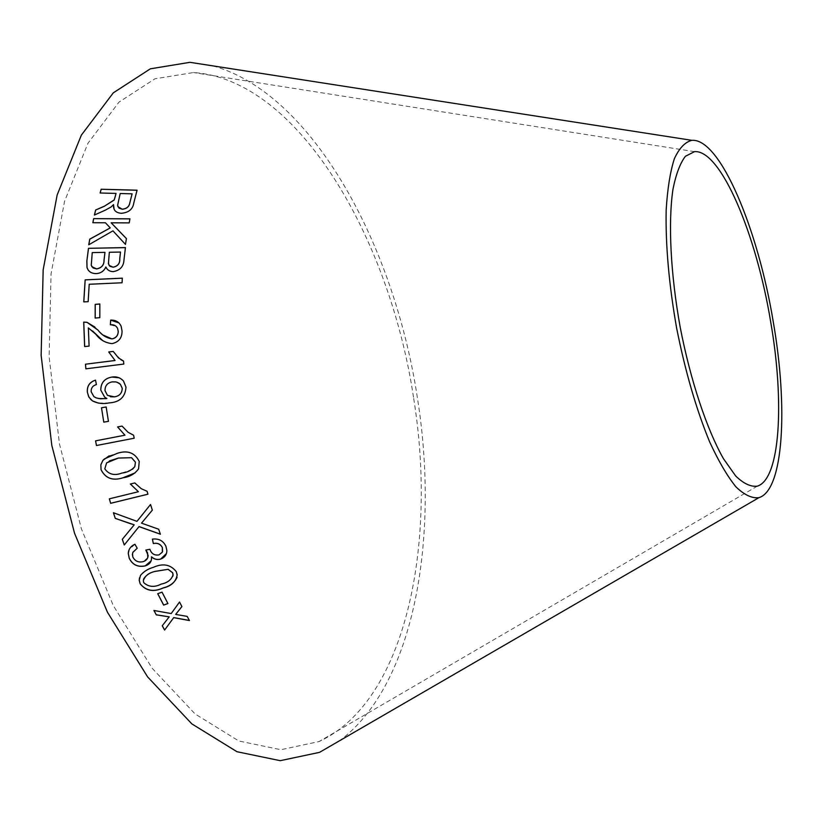 <?xml version="1.0" encoding="UTF-8"?>
<svg xmlns="http://www.w3.org/2000/svg" width="823" height="823" viewBox="0 0 823 823"><rect width="100%" height="100%" fill="white"/><g stroke="black" fill="none" stroke-linecap="round" stroke-linejoin="round"><path stroke-width="0.62" stroke-dasharray="4.12 3.09" d="M413.691 398.466C437.188 543.684 406.223 701.278 319.057 741.564L280.88 749.712L238.876 741.009L195.102 713.963L152.214 668.327L113.286 605.553L81.467 529.045L59.472 443.998L49.133 356.76L51.047 273.915L64.554 201.306L87.979 143.223L118.954 102.145L154.94 78.802L193.477 72.547C298.656 79.481 390.236 239.668 413.691 398.466M213.064 65.902C313.182 93.894 394.587 246.478 417.467 398.301C439.472 536.277 415.162 684.397 339.714 740.659M169.229 616.777L162.265 625.758M189.444 620.47L187.16 616.386M187.171 616.314L175.69 614.339M181.924 606.5L179.527 602.045M179.537 601.963L171.215 613.567M171.225 613.495L153.932 610.471M166.421 553.55L166.853 550.299L165.937 546.318M165.958 546.266C163.345 540.732 158.839 538.324 152.43 539.055L152.409 539.106M162.584 551.605L159.014 554.877M159.024 554.815C154.786 555.576 151.833 553.941 150.156 549.908L150.136 549.959M150.156 549.908L149.909 549.27M149.93 549.219L145.836 550.062M147.79 557.582L143.315 561.615M143.336 561.553C138.614 562.675 135.147 561.183 132.925 557.078L132.904 557.14M132.925 557.078L132.801 552.459M137.235 548.2L134.91 544.27M134.931 544.219L129.118 549.682M151.216 560.751L151.483 556.801M134.262 524.776L122.298 539.322M158.674 529.23L160.382 534.23M158.705 529.179L141.556 523.099M152.337 510.116L150.527 504.499M150.547 504.458L136.968 521.35M136.999 521.309L113.399 512.729M177.068 577.283L176.276 571.574C170.567 564.424 162.944 562.983 153.407 567.263L153.387 567.325M153.407 567.263C148.027 568.786 143.727 571.481 140.517 575.359L140.496 575.421M140.517 575.359L139.509 577.818M173.036 575.946C170.68 580.143 166.73 582.838 161.215 584.021C154.498 587.468 148.696 587.005 143.799 582.643L143.49 579.269M167.902 603.506L162.059 592.076L157.759 593.671M147.934 494.212L147.132 491.28L141.309 488.677L134.807 482.916L130.363 484.027M138.429 491.691L109.377 498.8M135.106 472.886L138.624 468.781L139.262 461.405C134.879 452.671 127.555 449.975 117.288 453.319L109.078 455.891M132.503 469.244L121.948 473.03C114.613 475.869 108.914 474.48 104.85 468.884L106.63 462.876L109.449 460.901M124.973 435.182L95.581 440.85M133.604 435.223L134.19 438.227M133.635 435.223L128.069 432.27L122.051 426.077M103.821 422.137L108.441 421.345M108.471 421.345L106.157 406.994M98.153 398.486L93.925 396.645L91.168 391.738M91.199 391.748C91.034 388.045 92.783 385.658 96.456 384.588L96.414 384.567M96.456 384.588L95.55 380.175M98.41 403.116L109.294 402.889M109.336 402.889C119.788 402.221 125.353 396.974 126.022 387.17L125.991 387.16M126.022 387.17L123.522 381.018L119.129 377.778M110.498 396.789L107.494 395.349L105.035 390.658C105.005 385.761 107.422 382.839 112.278 381.893L117.247 382.294M85.89 368.848L123.8 364.064M123.841 364.085L123.594 361.102M120.909 359.744L113.245 351.421M102.402 340.311L106.836 342.924L112.113 343.644C118.893 342.101 122.205 337.862 122.071 330.949L121.146 326.196L119.026 322.955M110.375 324.828L116.269 326.453M103.287 335.146L94.943 327.112M89.09 346.102L84.635 346.565M89.131 346.133L88.359 327.904M88.4 327.945L92.536 330.928M95.201 318.1L99.82 317.678M99.861 317.719L99.84 303.975M88.791 244.843L112.946 230.841M112.988 230.913L125.466 244.4M125.497 244.462L126.423 238.577M111.177 222.879L129.19 222.889M129.221 222.971L129.952 218.815M92.865 222.786L105.416 222.776M105.447 222.848L110.292 227.981M94.439 215.122L105.529 210.06M105.56 210.143L111.156 206.912M111.187 206.995L113.564 204.68M114.088 209.165C115.251 211.778 117.679 213.188 121.372 213.373L121.341 213.301M121.372 213.373C128.789 212.694 132.935 209.237 133.83 203.014L133.799 202.921M133.83 203.014L137.071 190.185M100.139 193.086L116.094 193.498M117.874 206.655L118.07 201.81L120.22 193.6L132.133 193.919M106.537 268.113L109.243 270.788L113.255 271.683C120.045 270.479 123.625 266.642 123.985 260.191L123.954 260.13M123.985 260.191L125.435 247.579M88.112 269.985L91.528 272.794L96.147 273.606M96.188 273.658C100.818 273.359 104.048 271.148 105.879 267.033L105.848 266.971M109.058 265.397L108.502 259.584L109.366 252.332L120.559 252.116M91.847 266.724L91.075 264.049L92.289 252.661L105.005 252.414M83.802 301.866L88.205 301.722L89.244 284.316L122.092 282.824L122.339 278.164M694.519 151.648L193.477 72.547M757.304 486.156L319.057 741.564"/><path stroke-width="1.23" d="M339.714 740.659L319.519 752.366L280.221 760.678L236.973 751.718L191.852 723.89L147.605 676.887L107.412 612.168L74.533 533.232L51.818 445.428L41.15 355.371L43.156 269.882L57.147 194.989L81.343 135.147L113.296 92.845L150.362 68.813L189.99 62.322L213.064 65.902M773.301 322.102C788.146 407.076 783.661 490.251 758.95 497.658C752.006 498.553 744.331 494.952 735.937 486.856C727.275 476.106 718.52 461.147 709.683 441.961C696.34 409.597 685.322 371.657 676.64 328.151C668.955 284.449 665.468 245.1 666.167 210.102C667.443 189.023 670.169 171.904 674.346 158.746C679.242 148.15 685.086 142.009 691.886 140.332C720.115 138.017 758.055 229.061 773.301 322.102M122.339 278.164L85.139 279.861L83.761 301.876L88.164 301.681L89.203 284.264L122.051 282.773L122.339 278.164M123.954 260.13L125.435 247.579L88.473 248.32L86.847 261.025L87.001 267.475C88.287 271.508 91.332 273.545 96.147 273.606C100.787 273.308 104.017 271.096 105.848 266.971C107.175 269.954 109.634 271.508 113.224 271.631C120.014 270.417 123.584 266.58 123.954 260.13M104.14 206.275L95.633 210.019L94.398 215.04L105.529 210.06L111.156 206.912L113.533 204.598L113.564 207.015C113.986 210.822 116.578 212.91 121.341 213.301C128.758 212.612 132.904 209.155 133.799 202.921L137.071 190.185L101.157 189.249L100.108 192.994L116.053 193.415L114.891 197.818L114.15 199.948L104.171 206.357L95.633 210.019M88.761 244.781L112.946 230.841L125.466 244.4L126.423 238.577L111.146 222.807L129.19 222.889L129.952 218.815L93.647 218.64L92.834 222.714L105.416 222.776L110.251 227.899L89.748 239.123L88.761 244.781M95.159 318.059L99.82 317.678L99.84 303.975L95.19 304.356L95.159 318.059M110.673 320.106L110.344 324.787C113.677 324.396 116.084 325.579 117.566 328.336L118.193 331.206C118.193 335.403 116.115 337.965 111.959 338.901C106.229 337.872 101.558 334.92 97.947 330.044L86.94 322.287L83.709 322.112L84.635 346.565L89.09 346.102L88.359 327.904L95.88 334.292C99.974 339.806 105.375 342.913 112.072 343.613C118.851 342.07 122.174 337.831 122.03 330.908L121.115 326.165C119.119 321.958 115.642 319.931 110.673 320.106L110.385 324.787M115.035 360.484L85.479 364.198L85.849 368.827L123.8 364.064L123.553 361.081L118.43 357.861L113.204 351.4L108.729 351.966L115.066 360.505L85.479 364.198M100.776 390.102L104.624 397.087L106.836 398.476L100.519 398.805L96.219 397.921L93.884 396.635L91.168 391.738C90.993 388.034 92.742 385.648 96.414 384.567L95.509 380.154C89.625 382.016 86.899 386.028 87.351 392.19L88.915 397.128L92.474 400.904C97.608 403.507 103.214 404.165 109.294 402.889C119.747 402.21 125.312 396.964 125.991 387.16L123.481 380.998C120.364 377.634 116.485 376.327 111.856 377.068C104.5 378.415 100.807 382.757 100.776 390.102L104.665 397.098L106.836 398.476M103.78 422.148L108.441 421.345L106.157 406.984L101.496 407.776L103.78 422.148L101.496 407.776M124.942 435.192L95.55 440.861L96.466 445.51L134.19 438.227L133.604 435.223L128.038 432.27L122.051 426.077L117.596 426.942L124.942 435.192L117.596 426.942M117.257 453.329L104.408 458.925L102.906 460.355L100.838 464.8L101.044 469.717C105.467 478.42 112.802 481.105 123.069 477.762C129.746 476.877 134.921 473.894 138.593 468.812L139.231 461.425C134.849 452.681 127.524 449.986 117.257 453.329M138.408 491.722L109.346 498.831L110.632 503.316L147.934 494.212L147.111 491.31L141.289 488.708L134.777 482.947L130.363 484.027L138.408 491.722L130.404 484.017M163.623 605.111L167.933 603.568L162.038 592.149L157.718 593.692L163.623 605.111L167.902 603.506M153.387 567.325C148.006 568.837 143.716 571.543 140.496 575.421L139.21 580.287L140.229 583.919C145.99 590.935 153.603 592.303 163.077 588.023C171.4 586.089 176.101 581.645 177.182 574.701L176.266 571.635C170.556 564.475 162.933 563.045 153.387 567.325M122.298 539.322L124.263 544.991L139.015 526.617L160.382 534.23L158.674 529.23L141.525 523.14L152.337 510.126L150.527 504.499L136.968 521.35L113.399 512.729L115.261 518.397L134.231 524.817L122.298 539.322M165.937 546.318C163.324 540.783 158.818 538.376 152.409 539.106L153.325 543.54C157.471 542.738 160.475 544.085 162.337 547.583L162.378 552.11L159.014 554.877C154.765 555.628 151.813 553.992 150.136 549.959L149.909 549.27L145.836 550.062L148.14 555.463C148.017 558.488 146.401 560.545 143.315 561.615C138.593 562.737 135.126 561.245 132.904 557.14L132.359 554.496L132.904 552.254L137.215 548.252L134.91 544.27C130.836 546.091 128.614 549.116 128.244 553.354L129.242 558.292C132.503 564.876 137.853 567.417 145.26 565.905C149.498 564.485 151.586 561.811 151.525 557.891L151.463 556.852C154.168 559.29 157.234 560.031 160.691 559.105C164.826 557.469 166.874 554.558 166.832 550.35L165.937 546.318M164.61 630.048L173.694 617.651L189.444 620.552L187.16 616.386L175.68 614.411L181.914 606.572L179.527 602.045L171.215 613.567L153.932 610.471L156.277 614.863L169.219 616.859L162.234 625.789L164.61 630.048L173.694 617.651M770.688 321.886C784.617 401.655 780.307 479.284 757.304 486.156C750.782 487.01 743.581 483.626 735.711 476.013L723.489 458.75C706.823 429.431 690.548 380.627 680.24 327.472C670.57 274.203 668.039 222.817 672.936 189.444C675.94 174.301 680.107 163.242 685.425 156.267L694.519 151.648C720.794 149.447 756.388 234.514 770.688 321.886M162.265 625.758L164.621 629.965M173.704 617.579L189.393 620.46M181.893 606.541L175.68 614.411M153.994 610.481L156.277 614.863M156.288 614.781L169.219 616.859M151.463 556.852L151.483 556.801C154.179 559.229 157.255 559.979 160.701 559.043L166.421 553.55M152.44 539.106L153.325 543.54M153.345 543.489C157.491 542.686 160.495 544.034 162.357 547.532L162.337 547.583M162.357 547.532L162.584 551.605M145.897 550.052L147.543 552.819M147.564 552.768L147.79 557.582M132.801 552.459L137.194 548.231M129.118 549.682L128.265 553.303L129.242 558.292M129.262 558.231C132.534 564.825 137.873 567.356 145.28 565.843L145.26 565.905M145.28 565.843L151.216 560.751M122.329 539.291L124.263 544.991M124.294 544.949L139.015 526.617M139.046 526.576L160.362 534.158M152.337 510.116L141.525 523.14M113.451 512.739L115.261 518.397M115.282 518.356L130.939 523.87M130.97 523.829L134.231 524.817M139.509 577.818L139.231 580.225L140.229 583.919M140.239 583.857C146.01 590.863 153.623 592.231 163.088 587.951L163.077 588.023M163.088 587.951C169.919 586.254 174.579 582.694 177.068 577.283M143.49 579.269C145.928 575.174 149.858 572.53 155.269 571.337L168.149 569.3L172.665 572.746L173.036 575.946M168.139 569.362L172.645 572.808L173.118 574.567C171.637 579.618 167.666 582.797 161.195 584.093C154.477 587.529 148.675 587.066 143.788 582.715L143.305 580.771C144.941 575.812 148.922 572.685 155.259 571.399L168.149 569.3M157.759 593.671L163.643 605.028M109.377 498.82L110.632 503.316M110.663 503.285L147.924 494.181M109.078 455.891L102.906 460.355M102.937 460.335L100.869 464.779L101.044 469.717M101.075 469.696C105.498 478.4 112.833 481.085 123.1 477.741L135.106 472.886M109.449 460.901L118.389 458.061L131.577 457.691L135.456 462.176L134.818 466.651L132.503 469.244M131.546 457.711L135.425 462.197L134.787 466.672C131.485 470.365 127.195 472.495 121.917 473.06C114.582 475.889 108.883 474.501 104.809 468.904L106.599 462.896L118.358 458.072L131.577 457.691M95.581 440.85L96.466 445.51M96.507 445.5L134.19 438.217M122.061 426.088L117.627 426.942M106.157 406.994L101.538 407.786M119.129 377.778L111.856 377.068C104.542 378.426 100.848 382.777 100.807 390.112M106.877 398.476L105.91 398.63M105.941 398.641L98.153 398.486M95.509 380.185C89.656 382.047 86.94 386.049 87.392 392.201L87.351 392.19M87.392 392.201L88.606 396.48L90.797 399.505L92.515 400.914L98.41 403.116M117.247 382.294L120.415 384.341L122.246 388.302C122.061 393.24 119.469 396.089 114.438 396.861L110.498 396.789M105.005 390.647C104.963 385.75 107.381 382.829 112.247 381.872L115.981 381.923L118.913 383.117L120.384 384.331L122.216 388.291C122.03 393.229 119.428 396.079 114.407 396.851L107.453 395.338L105.005 390.647M113.224 351.431L108.729 351.966L115.066 360.505M85.52 364.219L85.89 368.827M123.553 361.091L120.909 359.744M119.026 322.955L110.704 320.147M116.269 326.453L117.607 328.377L118.193 331.206M118.224 331.247C118.234 335.445 116.156 338.006 112 338.932L103.287 335.146M94.943 327.112L86.94 322.287M86.981 322.328L83.709 322.112M83.751 322.143L84.676 346.565M92.536 330.928L102.402 340.311M99.84 304.026L95.231 304.397L95.201 318.059M110.251 227.899L89.789 239.195L88.812 244.75M126.413 238.608L111.146 222.807M129.941 218.887L93.647 218.64M93.678 218.712L92.886 222.714M116.053 193.415L114.191 200.03L104.171 206.357M95.674 210.102L94.46 215.009M114.088 209.165L113.533 204.598M137.05 190.267L101.157 189.249M101.188 189.341L100.159 192.994M122.349 209.268L118.996 208.106L117.586 205.441L120.189 193.518L132.102 193.827L129.787 203.065C129.149 206.717 126.67 208.785 122.349 209.268L117.874 206.655M132.102 193.827L129.756 202.983C129.118 206.635 126.639 208.703 122.318 209.186M125.425 247.641L88.473 248.32M88.514 248.381L86.847 261.025M86.888 261.086L87.043 267.537L88.112 269.985M105.879 267.033L106.537 268.113M113.152 267.218L109.953 266.343L108.399 263.782L109.336 252.27L120.518 252.054L119.767 258.823C120.055 263.453 117.843 266.261 113.152 267.218L109.058 265.397M96.703 268.936L93.174 268.02L91.26 265.356L92.248 252.599L104.963 252.352L104.068 260.171C104.13 265.027 101.671 267.948 96.703 268.936L91.847 266.724M104.963 252.352L104.027 260.109C104.089 264.965 101.63 267.887 96.661 268.874M120.518 252.054L119.726 258.751C120.014 263.391 117.812 266.199 113.111 267.156M122.339 278.215L85.139 279.861M85.18 279.913L83.802 301.866M691.886 140.332L189.99 62.322M758.95 497.658L319.519 752.366"/></g></svg>
